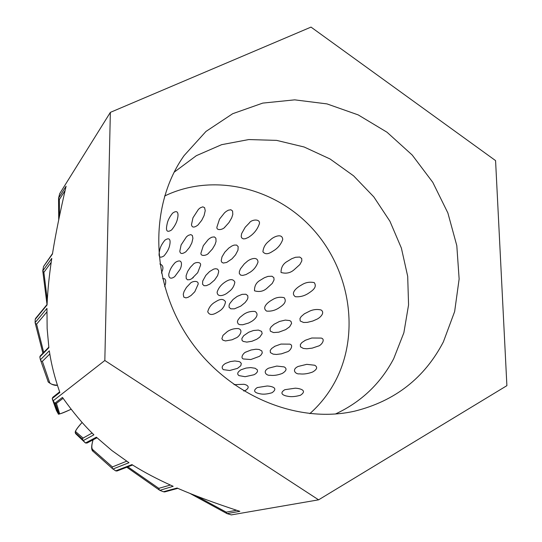 <?xml version="1.0" encoding="UTF-8"?>
<svg xmlns="http://www.w3.org/2000/svg" width="542" height="542" viewBox="0 0 542 542"><rect width="100%" height="100%" fill="white"/><g stroke="black" fill="none" stroke-linecap="round" stroke-linejoin="round"><path stroke-width="0.81" d="M506.892 385.66L495.571 160.608L311.013 27.1L110.351 112.377L104.83 360.498L318.594 499.832L506.892 385.66M159.707 250.058C160.256 247.044 162.004 243.744 164.937 240.147C171.177 236.041 170.256 242.647 169.68 245.208C169.084 248.595 167.166 252.179 163.941 255.959C157.241 259.991 159.26 252.653 159.707 250.058M167.207 223.534C167.837 220.357 169.619 216.908 172.559 213.182C178.995 208.562 178.25 215.675 177.559 218.433C176.916 222.071 174.944 225.899 171.651 229.916C164.585 234.496 166.638 226.36 167.207 223.534M181.116 244.93L186.482 236.793L188.325 235.363L190.777 234.598L192.335 235.458L192.925 238.277L191.848 242.877L189.571 247.308L185.953 251.678C182.322 254.212 180.269 254.069 179.808 251.251L181.116 244.93M192.959 217.796L198.447 209.334L200.323 207.789L202.823 206.841L204.578 207.661L205.235 210.662L204.09 215.581L201.719 220.33L197.965 225.025C194.185 227.843 192.024 227.735 191.475 224.7L192.959 217.796M203.304 245.682L208.243 239.544L209.835 238.29L211.854 237.193L214.375 236.901L215.872 238.189L216.048 241.414L215.018 244.598L212.423 249.008L208.65 253.1C207.132 255.512 200.432 256.806 200.947 253.107L203.304 245.682M219.524 219.117L224.584 212.762L226.224 211.421L228.29 210.208L230.878 209.74L232.579 211.007L232.796 214.442L231.705 217.843L228.961 222.572L225.005 226.976C223.426 229.537 216.387 231.183 216.902 227.152L219.524 219.117M224.815 252.172L228.799 248.067L232.071 245.892L234.137 245.092L236.59 245.059L238.175 246.624L237.979 250.16L235.513 254.875L231.996 258.839L226.664 262.45L223.229 263.066L221.631 262.064L221.197 260.668L222.003 256.854L224.815 252.172M245.194 227.261L249.259 223.04C251.759 218.86 261.976 218.656 258.927 224.95C257.321 229.097 254.699 232.633 251.061 235.546L248.399 237.41L245.302 238.731L243.338 238.887L241.644 237.863L241.204 236.373L241.617 233.629L245.194 227.261M244.293 263.907L246.827 261.725C249.103 259.408 257.707 255.533 258.006 262.152C256.502 266.379 253.947 269.692 250.343 272.091L245.98 274.577L242.653 275.417L240.628 275.119L239.313 273.5L239.313 271.786L240.397 268.886L244.293 263.907M268.371 241.61L270.939 239.401C273.392 236.969 282.355 232.64 282.728 239.55C281.095 244.029 278.364 247.565 274.543 250.147C271.562 251.867 266.569 256.224 262.917 251.806C263.324 247.687 265.146 244.286 268.371 241.61M260.519 280.085L264.421 277.714L267.972 276.393L271.982 276.23L273.879 277.667L274.035 279.936L272.26 283.412L266.759 288.419C263.31 291.4 259.225 292.199 254.503 290.81C254.354 285.871 256.359 282.294 260.519 280.085M287.646 261.197L291.704 258.724L295.478 257.281L299.712 257.043L301.704 258.507L301.833 260.871L299.895 264.53L294.015 269.841C290.322 273.032 285.993 273.906 281.027 272.463C281.027 267.308 283.229 263.554 287.646 261.197M272.497 299.685C276.007 297.423 279.889 296.752 284.15 297.673C287.761 302.483 281.433 306.155 278.784 308.012C275.011 310.451 270.959 311.481 266.623 311.094C261.359 307.483 268.27 302.179 271.041 300.532L272.497 299.685M301.84 284.787C305.593 282.396 309.726 281.671 314.231 282.612C317.829 287.68 311.128 291.406 308.296 293.405C304.279 295.986 299.977 297.091 295.376 296.718C289.929 292.937 297.307 287.463 300.254 285.702L301.84 284.787M279.469 321.467L285.309 320.092L289.706 320.566L291.034 321.474L291.61 323.391L289.672 326.745L285.661 329.644L278.784 332.185L273.541 332.564L270.356 331.189L270.004 328.831L271.149 326.867L274.076 324.252L279.469 321.467M310.071 310.932C313.655 309.428 317.307 309.096 321.027 309.949C325.708 312.964 319.245 318.418 316.474 319.394L312.754 321.033L307.28 322.382L303.574 322.476L300.214 321L299.963 318.527L301.21 316.528L304.347 313.825L310.071 310.932M280.952 344.075L289.726 344.143C294.11 345.051 290.038 351.467 286.881 351.941L281.447 353.838L276.406 354.454L273.141 354.136L270.417 352.632L270.201 350.478L271.623 348.513L274.909 346.243L280.952 344.075M311.786 338.012L321.216 338.079C325.898 339.197 321.223 345.715 317.964 346.182L312.192 348.133L306.806 348.77L303.33 348.438L300.444 346.799L300.37 344.488L301.921 342.537L305.417 340.234L311.786 338.012M276.806 366.06L284.143 366.9C287.152 368.601 286.535 370.782 282.287 373.445C277.755 375.166 273.696 375.769 270.119 375.26C266.529 375.877 261.982 371.46 268.636 368.167L276.806 366.06M306.779 364.339L314.699 365.24C317.869 367.124 317.151 369.393 312.551 372.049C307.761 373.784 303.445 374.38 299.604 373.844C295.62 374.556 291.135 369.583 298.202 366.439L306.779 364.339M267.199 385.992C270.194 386.114 279.333 387.462 272.07 392.713C267.131 394.197 263.039 394.535 259.787 393.736C257.267 393.275 251.17 391.703 257.254 387.571L267.199 385.992M295.261 388.194C298.507 388.268 308.398 389.949 300.437 395.26C295.255 396.724 290.912 397.029 287.416 396.195C284.645 395.782 278.215 393.81 284.821 389.698L295.261 388.194M57.831 413.139L58.617 413.194M104.83 360.498L53.211 400.755L52.222 398.499L59.85 392.455L59.579 391.697C54.789 377.909 51.456 364.868 49.586 352.578L49.315 350.816L40.386 359.8L39.83 356.927L48.875 347.693L47.147 328.635L46.958 308.405L35.108 322.612L35.271 323.33L36.592 324.163L46.883 311.982M58.326 413.58L58.8 413.756M52.398 399.298L56.429 410.497L57.987 413.343L58.807 413.77L59.606 413.641L56.463 403.35L63.116 398.309M75.589 433.593L83.238 440.612L93.895 434.806L92.506 433.437C82.777 423.898 72.946 412.144 63.014 398.174L62.472 397.401L54.769 403.289L56.463 403.35M54.769 403.289L53.211 400.755M318.594 499.832L231.305 514.9L226.963 513.613L239.849 511.323L238.548 510.903C214.93 503.152 195.201 495.855 179.361 489.013L177.098 488.03L163.427 491.757L159.836 490.347L173.162 486.296L171.861 485.713C157.343 479.169 144.484 472.414 133.285 465.449L131.936 464.602L115.67 470.869L112.336 468.525L112.384 466.947L92.845 449.724L93.088 451.445M115.67 470.869L116.984 470.998M82.973 440.321L82.553 439.244L83.068 438.072L75.731 431.717C75.142 431.019 77.276 427.929 82.12 422.442M112.844 469.067L128.969 462.705L111.896 450.544L96.381 437.191L85.467 442.983L87.032 443.038L97.004 437.773M85.467 442.983L83.238 440.612M40.386 359.8L40.826 360.85L42.378 361.345L49.817 353.98M39.83 356.927L40.271 355.918L48.807 347.185M159.429 490.144L158.799 488.349L127.858 466.831M177.837 488.349L164.673 491.919L163.427 491.757M226.963 513.613L226.238 512.149L196.36 495.944M52.222 398.499L52.859 397.252M52.54 253.5L43.55 266.495L52.452 254.042L52.852 251.549C55.657 234.11 59.959 212.796 65.765 187.6L66.083 186.211L58.55 198.223L59.342 199.598L65.101 190.479M58.55 198.223L59.708 193.623L110.351 112.377M47.303 300.044L43.882 272.369L42.764 270.871L43.55 266.495M35.108 322.612L35.223 319.326L47.073 304.956L47.14 303.385C47.696 290.417 49.166 275.892 51.558 259.821L51.775 258.392L42.764 270.871M35.223 319.326L35.548 318.466M309.807 413.654C320.071 404.549 328.459 393.939 334.976 381.819C360.437 334.184 350.444 270.37 312.727 228.927C275.126 187.403 213.114 172.464 164.592 196.035M234.036 384.664L243.914 384.292C246.149 384.637 251.244 386.609 245.621 390.328L243.724 391.012M245.099 376.704L239.022 375.62C236.779 374.061 237.43 372.117 240.973 369.786L246.034 368.072L250.702 367.584L255.126 368.262L257.382 369.888L257.477 371.717L255.878 373.614L253.995 374.752L245.099 376.704M250.831 359.536L243.378 358.967C239.937 357.801 243.792 352.368 246.298 351.887L251.156 349.976L255.932 349.224L259.076 349.475L261.84 350.918L262.281 352.917L261.041 354.99L259.381 356.365L250.831 359.536M251.989 341.25L246.813 342.11L243.101 341.379L242.023 340.349L241.895 338.432L243.69 335.688L248.737 332.226L253.419 330.525L258.412 330.078L261.596 331.386L262.165 333.601L259.76 337.151L256.739 339.258L251.989 341.25M248.568 323.046L242.721 324.766L239.713 324.644L238.155 323.892L237.369 321.914L237.918 320.085L239.849 317.463L243.595 314.468C246.915 312.111 250.736 311.108 255.058 311.467C260.289 314.956 253.758 320.342 251.068 321.724L248.568 323.046M240.811 306.088L234.415 308.838L230.75 308.811L229.07 307.233L229.117 305.146L229.788 303.513L233.107 299.435L237.206 296.399L242.125 294.34L245.933 294.252L247.748 295.668L247.931 297.836L247.24 299.665L245.153 302.517L240.811 306.088M229.225 291.447L227.613 292.707C225.357 294.807 217.444 298.283 217.112 292.152C218.351 288.317 220.709 285.167 224.178 282.694C226.495 281.013 232.532 277.03 234.862 282.213C234.158 286.108 232.281 289.191 229.225 291.447M214.544 280.072L209.822 284.116L206.353 285.668L204.016 285.695L202.552 284.204L202.708 281.047L205.845 275.35L209.598 271.542L213.589 269.164L215.323 268.737L217.301 269.008L218.467 270.302L218.704 271.732L217.627 275.58L214.544 280.072M197.695 272.701L191.793 278.683L189.964 279.604L187.552 279.821L186.245 278.588L186.089 275.77L187.64 271.427L190.371 267.281L192.945 264.625C194.747 261.813 201.57 261.569 200.513 265.336L197.695 272.701M179.748 269.862L174.72 276.61C168.874 280.932 167.945 275.072 169.328 272.43C170.086 269.198 172.078 265.871 175.303 262.45C183.663 257.24 181.726 267.104 179.748 269.862M159.87 263.961C163.101 265.194 163.772 267.809 161.875 271.793L161.421 273.053M229.686 370.498L223.324 369.644C221.258 367.645 222.01 365.565 225.58 363.397L230.323 361.595L234.828 360.965L239.144 361.575L240.404 362.259L241.292 363.526L240.811 365.714L237.504 368.37L229.686 370.498M232.091 339.78L225.486 340.938L222.877 340.146L221.881 338.675L222.986 335.363L227.403 331.508C230.668 329.38 234.266 328.405 238.189 328.567C244.239 329.949 238.819 337.327 235.723 338.059L232.091 339.78M219.361 311.101L218.778 311.508C216.109 312.998 210.276 317.199 207.735 311.765C208.765 307.748 211.014 304.638 214.476 302.443C217.139 300.918 222.295 296.88 225.513 301.813C224.761 305.986 222.715 309.082 219.361 311.101M194.795 291.752L191.055 295.498L187.959 297.362L185.872 297.89L183.779 297.097L183.257 294.204L184.131 291.345L186.482 287.368L190.093 283.581C191.604 281.156 198.833 280.038 198.128 284.238L194.795 291.752M162.627 278.642L164.666 278.73L165.676 280.41L165.683 283.06L164.68 286.61M443.376 341.887C424.569 377.998 394.989 401.094 354.644 411.161C296.278 424.454 226.292 394.745 188.216 337.524C149.999 280.41 149.423 204.375 184.104 155.588L205.98 131.435L232.674 113.718L262.748 103.102L294.692 99.85L326.989 103.901L358.208 114.904L387.015 132.228L412.218 155.046L432.787 182.342L447.875 212.965L456.804 245.641L459.135 278.981L454.643 311.555L443.376 341.887M335.423 414.007C361.128 402.056 380.552 383.614 393.702 358.682L403.871 332.741L408.566 304.909L407.692 276.318L401.385 248.087L389.935 221.272L373.811 196.888L353.608 175.859L330.085 158.996L304.109 146.99L276.65 140.385L248.785 139.558L221.631 144.673L196.353 155.676L174.09 172.241M43.692 352.422L36.592 324.163M71.185 409.23C63.624 412.733 59.762 414.203 59.606 413.641M54.153 402.604L57.798 413.072M92.845 449.724C91.408 448.552 91.49 445.26 93.095 439.84M126.672 461.201L112.384 466.947M85.169 442.733L75.643 433.654L75.284 432.726L75.731 431.717M92.12 433.051L83.068 438.072M57.398 385.22C52.784 384.874 50.196 383.96 49.62 382.476L48.285 382.063L47.981 381.473L48.265 381.988M49.62 382.476L42.378 361.345M126.801 467.238L159.145 489.907M170.371 485.043L158.799 488.349M236.61 510.266L226.238 512.149M59.444 216.326L59.342 199.598M43.882 272.369L51.192 262.342M208.643 253.094L208.196 253.473M225.005 226.969L224.53 227.383M274.909 346.25L274.394 346.521M305.424 340.234L304.875 340.512M298.202 366.446L297.843 366.609M272.064 392.706L271.711 392.855M300.431 395.26L300.031 395.416M42.906 353.221L35.271 323.337M58.522 413.702C57.174 415.064 61.395 413.58 71.192 409.237M58.807 413.77L55.46 403.533M92.926 451.242C91.205 449.894 91.239 446.107 93.028 439.874M112.336 468.525L92.892 451.181M132.594 465.016L116.997 470.991M82.553 439.244L75.284 432.726C74.782 431.452 77.066 428.017 82.113 422.435M40.826 360.857L48.285 382.063C51.639 384.63 54.681 385.701 57.425 385.281M226.881 513.552L189.815 493.349M52.865 397.245L59.64 391.859M58.719 219.828L58.563 198.44M47.005 304.55L42.825 271.318M35.555 318.459L47.093 304.441M245.817 352.158L246.305 351.893M192.891 277.924L193.311 277.579M225.187 363.621L225.58 363.404"/></g></svg>
